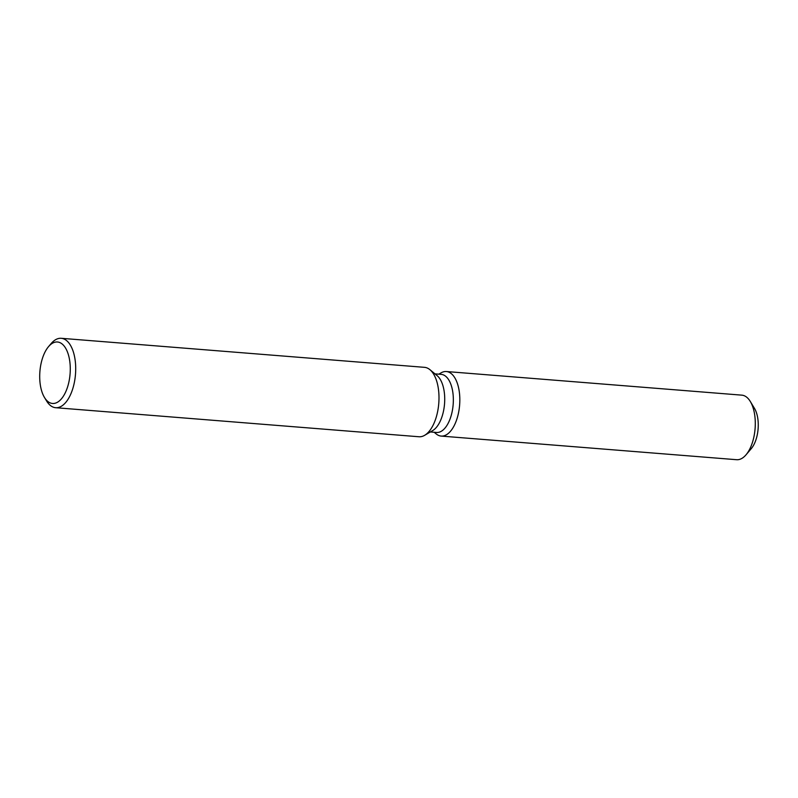 <?xml version="1.0" encoding="UTF-8"?>
<svg xmlns="http://www.w3.org/2000/svg" width="798" height="798" viewBox="0 0 798 798"><rect width="100%" height="100%" fill="white"/><g stroke="black" fill="none" stroke-linecap="round" stroke-linejoin="round"><path stroke-width="1.2" d="M434.98 373.863L441.214 374.362A29.147 14.304 94.6 0 1 444.626 375.519A29.147 14.304 94.6 0 1 452.765 408.117A29.147 14.304 94.6 0 1 436.576 432.466L430.331 431.967M437.404 434.8A32.379 15.9 94.6 0 1 436.177 433.913A32.379 15.9 94.6 0 0 437.404 434.8A32.379 15.9 94.6 0 0 458.511 412.895A32.379 15.9 94.6 0 0 450.132 372.806A32.379 15.9 94.6 0 1 459.179 409.025A32.379 15.9 94.6 0 1 441.184 436.087A32.379 15.9 94.6 0 1 437.404 434.8M441.055 372.875A32.379 15.9 94.6 0 1 450.132 372.806A32.379 15.9 94.6 0 0 446.351 371.529A32.379 15.9 94.6 0 0 441.055 372.875L438.83 374.172L441.055 372.875M48.518 346.651L51.142 343.559A34.823 17.097 94.6 0 1 61.217 338.292L424.516 367.339A34.823 17.097 94.6 0 1 428.576 368.716A34.823 17.097 94.6 0 1 429.903 369.664A34.823 17.097 94.6 0 1 438.77 403.409A34.823 17.097 94.6 0 1 424.656 435.309A34.823 17.097 94.6 0 1 418.96 436.755L55.67 407.708A34.823 17.097 94.6 0 1 51.601 406.332A34.823 17.097 94.6 0 1 46.553 400.905L44.459 397.444A30.843 15.142 94.6 0 1 48.518 346.651A30.843 15.142 94.6 0 1 61.047 343.21A30.843 15.142 94.6 0 1 69.027 381.384A30.843 15.142 94.6 0 1 48.927 402.252A30.843 15.142 94.6 0 1 44.459 397.444M61.217 338.292A34.823 17.097 94.6 0 1 65.286 339.669A34.823 17.097 94.6 0 1 75.012 378.611A34.823 17.097 94.6 0 1 55.67 407.708M429.903 369.664L437.105 375.629A29.147 14.304 94.6 0 1 444.536 403.868A29.147 14.304 94.6 0 1 432.716 430.571L424.656 435.309M752.334 405.673A24.419 11.99 94.6 0 1 758.1 428.935A24.419 11.99 94.6 0 1 748.714 450.98M446.351 371.529L741.821 395.15A32.379 15.9 94.6 0 1 745.601 396.426A32.379 15.9 94.6 0 1 750.3 401.474L754.489 408.406A24.419 11.99 94.6 0 1 751.277 448.626L746.03 454.81A32.379 15.9 94.6 0 1 736.654 459.708L441.184 436.087M750.3 401.474A32.379 15.9 94.6 0 1 746.03 454.81M434.192 432.277L436.177 433.913L434.192 432.277"/></g></svg>
